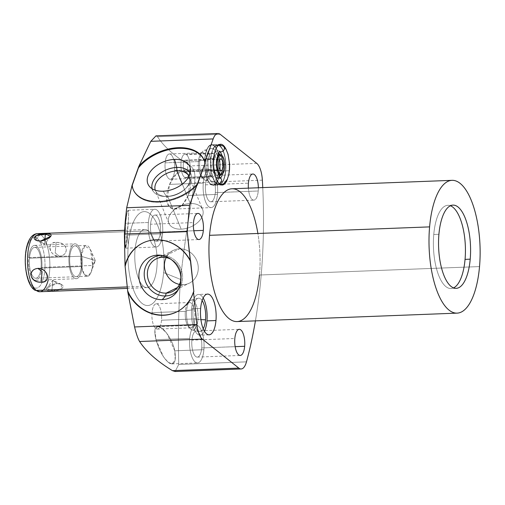 <?xml version="1.0" encoding="UTF-8"?>
<svg xmlns="http://www.w3.org/2000/svg" width="505" height="505" viewBox="0 0 505 505"><rect width="100%" height="100%" fill="white"/><g stroke="black" fill="none" stroke-linecap="round" stroke-linejoin="round"><path stroke-width="0.38" stroke-dasharray="2.52 1.89" d="M128.302 244.534A46.997 18.01 87.8 0 0 142.038 303.391A46.997 18.01 87.8 0 0 163.614 272.612A46.997 18.01 87.8 0 0 149.878 213.754A46.997 18.01 87.8 0 0 128.302 244.534L127.102 235.134C126.395 245.525 125.821 249.546 125.385 247.198C124.773 242.28 124.849 234.333 125.594 223.361L125.278 220.9L125.594 223.361C126.736 212.813 127.721 208.786 128.554 211.286C128.718 216.519 128.232 224.466 127.102 235.134L128.302 244.534A46.997 18.01 -92.2 0 1 149.878 213.754A46.997 18.01 -92.2 0 1 163.614 272.612A46.997 18.01 -92.2 0 1 142.038 303.391A46.997 18.01 -92.2 0 1 128.302 244.534A46.997 18.01 87.8 0 0 151.393 304.408A46.997 18.01 87.8 0 0 158.185 226.777A46.997 18.01 87.8 0 0 128.302 244.534L127.102 235.134L162.578 233.777A18.893 7.24 87.8 0 0 154.757 209.253A18.893 7.24 87.8 0 0 148.382 222.49L125.594 223.361L126.812 214.088L128.112 210.276L128.649 212.384L128.504 218.444L125.688 248.182L124.994 240.14L125.594 223.361L148.382 222.49A18.893 7.24 87.8 0 0 156.203 247.008A18.893 7.24 87.8 0 0 162.578 233.777L127.102 235.134C128.232 224.466 128.718 216.519 128.554 211.286C127.721 208.786 126.736 212.813 125.594 223.361C124.849 234.333 124.773 242.28 125.385 247.198C125.821 249.546 126.395 245.525 127.102 235.134L162.578 233.777A18.893 7.24 87.8 0 0 157.055 210.118A18.893 7.24 87.8 0 0 148.382 222.49A18.893 7.24 87.8 0 0 153.905 246.15A18.893 7.24 87.8 0 0 162.578 233.777A18.893 7.24 87.8 0 0 153.299 209.708A18.893 7.24 87.8 0 0 150.566 240.91A18.893 7.24 87.8 0 0 162.578 233.777M148.382 230.835A29.082 11.148 -92.2 0 1 156.885 267.259A29.082 11.148 -92.2 0 1 143.534 286.303A29.082 11.148 -92.2 0 1 135.031 249.887A29.082 11.148 -92.2 0 1 148.382 230.835L41.107 234.951A29.082 11.148 -92.2 0 1 49.856 266.874A29.082 11.148 -92.2 0 1 39.794 291.745A29.082 11.148 87.8 0 0 49.856 266.874A29.082 11.148 87.8 0 0 41.107 234.951L148.382 230.835A29.082 11.148 87.8 0 0 144.847 229.51A29.082 11.148 87.8 0 0 134.785 254.387A29.082 11.148 87.8 0 0 143.534 286.303A29.082 11.148 87.8 0 0 147.075 287.629A29.082 11.148 87.8 0 0 157.131 262.758A29.082 11.148 87.8 0 0 148.382 230.835A29.082 11.148 -92.2 0 1 154.208 279.966A29.082 11.148 -92.2 0 1 135.283 264.917A29.082 11.148 -92.2 0 1 148.382 230.835L41.107 234.951A29.082 11.148 87.8 0 0 37.566 233.626A29.082 11.148 -92.2 0 1 41.107 234.951A3.724 3.264 -51.5 0 0 37.364 238.638A3.724 3.264 128.5 0 1 41.107 234.951A29.082 11.148 -92.2 0 1 46.005 242.4M175.121 371.503L178.745 364.446C178 335.749 178.587 307.4 180.506 279.398L163.614 272.612L180.506 279.398C183.46 251.705 188.169 219.492 194.64 182.753C195.681 174.332 194.261 168.72 190.379 165.911C174.97 156.481 164.018 146.766 157.528 136.767L155.976 135.877L157.528 136.767C164.018 146.766 174.97 156.481 190.379 165.911C194.261 168.72 195.681 174.332 194.64 182.753C188.169 219.492 183.46 251.705 180.506 279.398C178.587 307.4 178 335.749 178.745 364.446L175.115 371.503L178.745 364.446L246.472 361.845L178.745 364.446C178 335.749 178.587 307.4 180.506 279.398L163.614 272.612M156.013 339.688C153.558 329.292 154.953 325.151 160.211 327.284C165.286 329.38 172.963 341.071 174.762 350.805C176.365 361.17 174.591 365.304 169.44 363.196C163.929 359.124 159.454 351.291 156.013 339.688L154.871 330.339L157.491 326.653L161.682 328.168L166.94 333.521L174.762 350.805L203.9 349.687A18.893 7.24 87.8 0 0 196.079 325.163A18.893 7.24 87.8 0 0 189.703 338.401L156.013 339.688L189.703 338.401A18.893 7.24 87.8 0 0 197.524 362.918A18.893 7.24 87.8 0 0 203.9 349.687L174.762 350.805L175.166 360.065L172.104 363.884L168.133 362.293L163.544 356.915L156.013 339.688C159.454 351.291 163.929 359.124 169.44 363.196C174.591 365.304 176.365 361.17 174.762 350.805C172.963 341.071 165.286 329.38 160.211 327.284C154.953 325.151 153.558 329.292 156.013 339.688L189.703 338.401A18.893 7.24 87.8 0 0 195.227 362.06A18.893 7.24 87.8 0 0 203.9 349.687A18.893 7.24 87.8 0 0 198.377 326.028A18.893 7.24 87.8 0 0 189.703 338.401M191.887 340.136A13.073 5.012 -92.2 0 1 197.891 331.57A13.073 5.012 -92.2 0 1 201.716 347.945A13.073 5.012 -92.2 0 1 195.713 356.511A13.073 5.012 -92.2 0 1 191.887 340.136A13.073 5.012 -92.2 0 1 196.3 330.977A13.073 5.012 -92.2 0 1 201.716 347.945L235.147 346.664L201.716 347.945A13.073 5.012 -92.2 0 1 197.303 357.104A13.073 5.012 -92.2 0 1 191.887 340.136L234.831 338.489M255.416 320.864A264.475 101.366 87.8 0 0 262.752 187.601A264.475 101.366 87.8 0 1 255.416 320.864A264.475 101.366 87.8 0 0 262.752 187.601M258.364 187.765A13.073 5.012 -92.2 0 1 258.244 190.991A13.073 5.012 -92.2 0 1 253.201 200.068A13.073 5.012 -92.2 0 1 248.372 188.15A13.073 5.012 87.8 0 0 253.832 200.15A13.073 5.012 87.8 0 0 258.244 190.991A13.073 5.012 87.8 0 0 258.364 187.765A13.073 5.012 87.8 0 1 258.244 190.991L215.3 192.639L258.244 190.991A13.073 5.012 87.8 0 1 253.201 200.068A13.073 5.012 87.8 0 1 248.372 188.15M231.965 188.782A66.445 25.465 -92.2 0 1 259.475 275.023A66.445 25.465 87.8 0 0 257.885 233.468A66.445 25.465 -92.2 0 1 259.475 275.023L479.529 266.583L259.475 275.023A66.445 25.465 -92.2 0 1 237.06 321.571M226.379 150.036A20.383 7.809 -92.2 0 1 229.074 170.734A20.383 7.809 -92.2 0 1 227.484 178.833A20.383 7.809 87.8 0 0 229.074 170.734A20.383 7.809 87.8 0 0 226.379 150.036A20.383 7.809 -92.2 0 1 227.484 178.833M438.914 234.295L433.763 234.49A41.644 15.958 -92.2 0 1 447.815 205.32A41.644 15.958 -92.2 0 1 450.409 205.762A41.644 15.958 -92.2 0 0 433.763 234.49L438.914 234.295L433.763 234.49A41.644 15.958 -92.2 0 1 450.409 205.762M453.559 287.9A41.644 15.958 -92.2 0 1 451.003 288.544A41.644 15.958 -92.2 0 1 433.763 234.49A41.644 15.958 -92.2 0 0 453.559 287.9A41.644 15.958 -92.2 0 1 433.763 234.49M205.478 184.824A13.073 5.012 -92.2 0 1 209.884 175.664A13.073 5.012 -92.2 0 1 215.3 192.639A13.073 5.012 -92.2 0 1 209.297 201.198A13.073 5.012 -92.2 0 1 205.478 184.824A13.073 5.012 -92.2 0 1 211.481 176.264A13.073 5.012 -92.2 0 1 215.3 192.639A13.073 5.012 -92.2 0 1 210.888 201.798A13.073 5.012 -92.2 0 1 205.478 184.824L248.422 183.176M217.485 194.375A18.893 7.24 87.8 0 0 211.967 170.715A18.893 7.24 87.8 0 0 203.288 183.088A18.893 7.24 87.8 0 0 208.811 206.747A18.893 7.24 87.8 0 0 217.485 194.375A18.893 7.24 87.8 0 0 209.663 169.85A18.893 7.24 87.8 0 0 203.288 183.088L169.604 184.382L176.087 174.395L183.239 170.886L187.462 173.013L190.044 178.593L188.352 195.492L217.485 194.375L188.352 195.492C183.1 206.57 177.242 210.762 170.785 208.06C165.608 203.982 165.211 196.091 169.604 184.382C179.275 160.23 197.158 172.47 188.352 195.492L181.882 205.522L173.897 209.007L169.32 206.861L166.846 201.432L169.604 184.382L203.288 183.088A18.893 7.24 87.8 0 0 211.115 207.605A18.893 7.24 87.8 0 0 217.485 194.375A18.893 7.24 87.8 0 0 208.205 170.305A18.893 7.24 87.8 0 0 205.472 201.514A18.893 7.24 87.8 0 0 217.485 194.375L188.352 195.492C197.158 172.47 179.275 160.23 169.604 184.382C165.211 196.091 165.608 203.982 170.785 208.06C177.242 210.762 183.1 206.57 188.352 195.492M197.209 185.146A38.386 24.524 157.6 0 1 160.741 202.164A38.386 24.524 157.6 0 1 133.225 189.571A38.386 24.524 -22.4 0 0 160.741 202.164A38.386 24.524 -22.4 0 0 197.209 185.146A38.386 24.524 157.6 0 1 161 202.145A38.386 24.524 157.6 0 1 133.358 189.905A38.386 24.524 157.6 0 1 133.225 189.571M204.222 160.375A38.386 24.524 157.6 0 1 205.106 162.989A38.386 24.524 -22.4 0 0 204.222 160.375A38.386 24.524 157.6 0 1 204.367 160.704A38.386 24.524 157.6 0 1 205.106 162.989M193.851 291.65A38.386 34.94 63.6 0 1 176.984 311.774A38.386 34.94 63.6 0 1 176.813 311.856A38.386 34.94 -116.4 0 0 193.851 291.65A38.386 34.94 63.6 0 1 176.813 311.856M142.707 243.082A38.386 34.94 63.6 0 1 142.877 242.993A38.386 34.94 63.6 0 1 190.606 260.637A38.386 34.94 -116.4 0 0 142.707 243.082A38.386 34.94 63.6 0 1 190.606 260.637M161.455 255.353A20.673 18.818 63.6 0 1 163.159 255.385A20.673 18.818 63.6 0 1 180.26 267.303A20.673 18.818 63.6 0 1 179.395 288.128A20.673 18.818 63.6 0 1 178.391 289.504A20.673 18.818 -116.4 0 0 180.26 267.303A20.673 18.818 -116.4 0 0 161.455 255.353A20.673 18.818 -116.4 0 1 180.26 267.303A20.673 18.818 -116.4 0 1 178.391 289.504M170.772 259.204A18.237 16.602 63.6 0 1 180.967 279.757A18.237 16.602 -116.4 0 0 170.772 259.204A18.237 16.602 63.6 0 1 180.967 279.757M179.464 284.391A18.237 16.602 -116.4 0 0 183.208 284.687L177.432 287.553L183.208 284.687A18.237 16.602 63.6 0 1 179.464 284.391A18.237 16.602 -116.4 0 0 183.208 284.687A18.237 16.602 -116.4 0 0 198.168 266.122A18.237 16.602 -116.4 0 0 179.458 248.851A18.237 16.602 63.6 0 1 197.493 262.682A18.237 16.602 63.6 0 1 189.438 283.109A18.237 16.602 63.6 0 1 183.208 284.687L177.432 287.553M162.427 257.298L179.458 248.851A18.237 16.602 -116.4 0 0 166.17 257.594A18.237 16.602 63.6 0 1 173.228 250.43A18.237 16.602 63.6 0 1 179.458 248.851M262.366 180.159L194.64 182.753C188.169 219.492 183.46 251.705 180.506 279.398M256.748 163.361L190.379 165.911C194.261 168.72 195.681 174.332 194.64 182.753M220.268 134.362L157.528 136.767L220.268 134.362L157.528 136.767L155.963 135.877M190.202 173.057A20.673 13.206 157.6 0 1 191.3 176.378A20.673 13.206 157.6 0 1 166.429 196.464L163.197 191.206L166.429 196.464A20.673 13.206 157.6 0 1 153.665 191.856A20.673 13.206 157.6 0 1 152.112 188.725A20.673 13.206 -22.4 0 0 165.116 196.483A20.673 13.206 -22.4 0 0 166.429 196.464L167.748 196.489A18.237 11.653 157.6 0 1 166.593 196.502A18.237 11.653 157.6 0 1 155.281 190.189A18.237 11.653 -22.4 0 0 155.439 190.625A18.237 11.653 -22.4 0 0 167.748 196.489L166.429 196.464A20.673 13.206 -22.4 0 0 186.421 187.721A20.673 13.206 -22.4 0 0 190.202 173.057A20.673 13.206 -22.4 0 1 186.124 188.018A20.673 13.206 -22.4 0 1 166.429 196.464L163.197 191.206M188.99 176.327A18.237 11.653 157.6 0 1 185.386 188.775A18.237 11.653 157.6 0 1 167.748 196.489A18.237 11.653 -22.4 0 0 189.179 176.75A18.237 11.653 -22.4 0 0 188.99 176.327A18.237 11.653 157.6 0 1 184.843 189.312A18.237 11.653 157.6 0 1 167.748 196.489L181.181 229.156L167.748 196.489L166.429 196.464A20.673 13.206 -22.4 0 1 152.112 188.725M182.311 184.117L190.303 203.553A18.237 11.653 157.6 0 1 202.612 209.417A18.237 11.653 157.6 0 1 181.181 229.156A18.237 11.653 157.6 0 1 168.872 223.292A18.237 11.653 157.6 0 1 190.303 203.553L182.311 184.117L190.303 203.553A18.237 11.653 -22.4 0 0 168.91 216.998A18.237 11.653 -22.4 0 0 181.181 229.156A18.237 11.653 -22.4 0 0 202.581 215.711A18.237 11.653 -22.4 0 0 190.303 203.553M150.566 224.226A13.073 5.012 -92.2 0 1 156.569 215.66A13.073 5.012 -92.2 0 1 160.394 232.035A13.073 5.012 -92.2 0 1 154.391 240.601A13.073 5.012 -92.2 0 1 150.566 224.226A13.073 5.012 -92.2 0 1 154.978 215.067A13.073 5.012 -92.2 0 1 160.394 232.035L193.825 230.753L160.394 232.035A13.073 5.012 -92.2 0 1 155.982 241.194A13.073 5.012 -92.2 0 1 150.566 224.226L193.516 222.579M200.649 308.366L191.629 308.713A20.383 7.809 -92.2 0 1 198.509 294.434A20.383 7.809 -92.2 0 1 203.161 298.007A20.383 7.809 -92.2 0 0 191.629 308.713L200.649 308.366L191.629 308.713A20.383 7.809 -92.2 0 1 203.161 298.007M204.437 331.248A20.383 7.809 -92.2 0 1 200.068 335.168A20.383 7.809 -92.2 0 1 191.629 308.713A20.383 7.809 -92.2 0 0 195.277 331.356A20.383 7.809 -92.2 0 0 204.437 331.248A20.383 7.809 -92.2 0 1 195.277 331.356A20.383 7.809 -92.2 0 1 191.629 308.713M202.133 300.57A16.659 6.382 87.8 0 0 193.03 309.824A16.659 6.382 87.8 0 1 198.093 298.24A16.659 6.382 87.8 0 1 202.133 300.57A16.659 6.382 87.8 0 0 193.03 309.824A16.659 6.382 87.8 0 0 195.858 328.054A16.659 6.382 87.8 0 0 203.218 328.774A16.659 6.382 87.8 0 1 199.361 331.406L192.355 330.068A15.043 5.763 -92.2 0 1 186.635 310.575L193.03 309.824A16.659 6.382 87.8 0 0 199.361 331.406M152.018 312.652A12.657 4.848 87.8 0 0 158.235 328.774A12.657 4.848 87.8 0 0 160.066 307.867A12.657 4.848 87.8 0 0 152.018 312.652A12.657 4.848 87.8 0 0 155.717 328.502A12.657 4.848 87.8 0 0 161.531 320.214A12.657 4.848 87.8 0 0 157.831 304.363A12.657 4.848 87.8 0 0 152.018 312.652L185.329 311.37A12.657 4.848 -92.2 0 1 193.377 306.592A12.657 4.848 -92.2 0 1 191.546 327.499A12.657 4.848 -92.2 0 1 185.329 311.37L152.018 312.652A12.657 4.848 -92.2 0 1 156.285 303.783A12.657 4.848 -92.2 0 1 161.531 320.214L194.842 318.933A12.657 4.848 87.8 0 0 189.596 302.508A12.657 4.848 87.8 0 0 185.329 311.37A12.657 4.848 87.8 0 0 190.568 327.802A12.657 4.848 87.8 0 0 194.842 318.933L161.531 320.214A12.657 4.848 -92.2 0 1 157.257 329.077A12.657 4.848 -92.2 0 1 152.018 312.652L185.329 311.37L186.635 310.575A15.043 5.763 87.8 0 0 194.027 329.746A15.043 5.763 87.8 0 0 196.205 304.894A15.043 5.763 87.8 0 0 186.635 310.575A15.043 5.763 87.8 0 0 190.423 328.843A15.043 5.763 87.8 0 0 197.941 319.564L194.842 318.933A12.657 4.848 -92.2 0 1 188.51 326.735A12.657 4.848 -92.2 0 1 185.329 311.37L186.635 310.575L185.329 311.37A12.657 4.848 -92.2 0 1 187.633 303.726A12.657 4.848 -92.2 0 1 192.954 305.613A12.657 4.848 -92.2 0 1 194.842 318.933L197.941 319.564A15.043 5.763 87.8 0 0 195.706 303.726A15.043 5.763 87.8 0 0 189.375 301.485A15.043 5.763 87.8 0 0 186.635 310.575L193.03 309.824L186.635 310.575A15.043 5.763 -92.2 0 1 191.206 300.115A15.043 5.763 -92.2 0 1 197.941 319.564L200.921 319.646L197.941 319.564A15.043 5.763 -92.2 0 1 192.355 330.068M213.754 158.557L204.74 158.905A20.383 7.809 -92.2 0 1 211.614 144.626A20.383 7.809 -92.2 0 1 220.054 171.081L229.074 170.734L220.054 171.081A20.383 7.809 -92.2 0 1 213.173 185.36A20.383 7.809 -92.2 0 1 204.74 158.905L213.754 158.557L204.74 158.905A20.383 7.809 -92.2 0 1 214.095 145.56A20.383 7.809 -92.2 0 1 220.054 171.081A20.383 7.809 -92.2 0 1 210.692 184.426A20.383 7.809 -92.2 0 1 204.74 158.905A20.383 7.809 -92.2 0 1 217.699 151.203A20.383 7.809 -92.2 0 1 214.751 184.868A20.383 7.809 -92.2 0 1 204.74 158.905M210.724 184.073A20.011 7.67 87.8 0 0 219.915 170.968A20.011 7.67 87.8 0 0 214.063 145.913A20.011 7.67 87.8 0 0 204.879 159.018A20.011 7.67 87.8 0 0 210.724 184.073L216.569 183.852A20.011 7.67 87.8 0 0 219 184.761A20.011 7.67 87.8 0 0 225.924 167.647A20.011 7.67 87.8 0 0 219.902 145.686L214.063 145.913A20.011 7.67 -92.2 0 1 220.085 167.868A20.011 7.67 -92.2 0 1 213.16 184.988A20.011 7.67 -92.2 0 1 210.724 184.073A20.011 7.67 -92.2 0 1 204.708 162.118A20.011 7.67 -92.2 0 1 211.627 144.998A20.011 7.67 -92.2 0 1 214.063 145.913L219.902 145.686A20.011 7.67 87.8 0 0 217.466 144.777A20.011 7.67 87.8 0 0 210.547 161.89A20.011 7.67 87.8 0 0 216.569 183.852L210.724 184.073A20.011 7.67 87.8 0 0 219.738 160.628A20.011 7.67 87.8 0 0 206.722 150.275A20.011 7.67 87.8 0 0 210.724 184.073L216.569 183.852A20.011 7.67 87.8 0 0 225.754 170.747A20.011 7.67 87.8 0 0 219.902 145.686A20.011 7.67 87.8 0 0 210.718 158.791A20.011 7.67 87.8 0 0 216.569 183.852A20.011 7.67 87.8 0 0 225.583 160.407A20.011 7.67 87.8 0 0 212.561 150.054A20.011 7.67 87.8 0 0 216.569 183.852M216.613 183.29A19.424 7.442 -92.2 0 1 210.939 158.968A19.424 7.442 -92.2 0 1 219.858 146.242A19.424 7.442 -92.2 0 1 225.533 170.57A19.424 7.442 -92.2 0 1 216.613 183.29A19.424 7.442 -92.2 0 1 210.787 164.813A19.424 7.442 -92.2 0 1 215.376 146.267A19.424 7.442 -92.2 0 1 219.858 146.242A3.257 2.86 128.5 0 1 223.38 146.179A3.257 2.86 -51.5 0 0 219.858 146.242A19.424 7.442 -92.2 0 1 225.552 170.336A19.424 7.442 -92.2 0 1 216.796 183.435A19.424 7.442 -92.2 0 1 216.613 183.29A3.257 2.86 -51.5 0 0 219.183 183.612A3.257 2.86 128.5 0 1 216.613 183.29A19.424 7.442 -92.2 0 1 212.725 150.484A19.424 7.442 -92.2 0 1 225.369 160.533A19.424 7.442 -92.2 0 1 216.613 183.29A3.257 2.86 128.5 0 0 219.183 183.612M219.41 151.342A3.257 2.86 -51.5 0 0 219.448 151.374A14.077 5.397 87.8 0 0 219.41 151.342A14.077 5.397 87.8 0 0 212.946 160.565A14.077 5.397 87.8 0 0 217.062 178.196A14.077 5.397 -92.2 0 1 212.952 160.514A14.077 5.397 -92.2 0 1 219.448 151.374A14.077 5.397 87.8 0 0 219.41 151.342A3.257 2.86 -51.5 0 0 219.448 151.374A3.257 2.86 128.5 0 1 219.41 151.342A14.077 5.397 87.8 0 0 219.277 151.241A14.077 5.397 87.8 0 0 212.933 160.735A14.077 5.397 87.8 0 0 217.062 178.196A3.257 2.86 128.5 0 1 220.584 178.126M217.062 178.196A14.077 5.397 87.8 0 0 220.313 178.177A14.077 5.397 87.8 0 0 220.47 178.031A14.077 5.397 -92.2 0 1 217.062 178.196A14.077 5.397 87.8 0 0 220.47 178.031M222.699 173.701A14.077 5.397 87.8 0 0 222.004 155.521A14.077 5.397 -92.2 0 1 222.699 173.701A14.077 5.397 87.8 0 0 222.004 155.521M219.258 176.27A11.634 4.457 -92.2 0 1 217.264 175.86A11.634 4.457 -92.2 0 1 213.792 162.351A11.634 4.457 -92.2 0 1 218.375 153.223A11.634 4.457 87.8 0 0 213.792 162.351A11.634 4.457 87.8 0 0 217.264 175.86A1.862 1.635 128.5 0 1 218.4 174.212A1.862 1.635 -51.5 0 0 217.264 175.86A11.634 4.457 87.8 0 0 219.258 176.27A11.634 4.457 -92.2 0 1 217.264 175.86A11.634 4.457 -92.2 0 1 213.792 162.351A11.634 4.457 -92.2 0 1 218.375 153.223M220.281 154.915A11.634 4.457 -92.2 0 1 221.026 174.44A11.634 4.457 87.8 0 0 220.281 154.915A11.634 4.457 -92.2 0 1 221.026 174.44M217.806 172.224A9.772 3.743 -92.2 0 1 217.238 157.371A9.772 3.743 -92.2 0 0 217.806 172.224A9.772 3.743 -92.2 0 1 217.238 157.371M221.802 155.344L220.767 155.382A9.772 3.743 -92.2 0 0 219.58 154.94A9.772 3.743 -92.2 0 1 220.767 155.382A1.862 1.635 128.5 0 1 219.625 154.934A1.862 1.635 -51.5 0 0 220.767 155.382A9.772 3.743 -92.2 0 1 223.709 166.107A9.772 3.743 -92.2 0 1 220.325 174.465A9.772 3.743 -92.2 0 0 223.709 166.107A9.772 3.743 -92.2 0 0 220.767 155.382L221.802 155.344L220.767 155.382A1.862 1.635 128.5 0 1 219.625 154.934M220.502 170.21L185.026 171.574A5.814 2.228 -92.2 0 1 183.277 165.185A5.814 2.228 -92.2 0 1 185.291 160.211A5.814 2.228 -92.2 0 1 185.998 160.476L220.073 159.17L185.998 160.476A5.814 2.228 -92.2 0 1 187.746 166.858A5.814 2.228 -92.2 0 1 185.733 171.839A5.814 2.228 -92.2 0 1 185.026 171.574L220.502 170.21L185.026 171.574A5.814 2.228 -92.2 0 1 183.328 164.289A5.814 2.228 -92.2 0 1 185.998 160.476A5.814 2.228 -92.2 0 1 187.696 167.761A5.814 2.228 -92.2 0 1 185.026 171.574A5.814 2.228 -92.2 0 1 183.864 161.745A5.814 2.228 -92.2 0 1 187.645 164.756A5.814 2.228 -92.2 0 1 185.026 171.574M186.503 154.663A11.912 4.564 87.8 0 0 181.036 162.465A11.912 4.564 87.8 0 0 184.514 177.381A11.912 4.564 87.8 0 0 189.987 169.585A11.912 4.564 87.8 0 0 186.503 154.663L213.388 153.634A11.912 4.564 87.8 0 0 211.936 153.091A11.912 4.564 87.8 0 0 207.82 163.279A11.912 4.564 87.8 0 0 211.399 176.352L184.514 177.381A11.912 4.564 -92.2 0 1 180.935 164.308A11.912 4.564 -92.2 0 1 185.057 154.12A11.912 4.564 -92.2 0 1 186.503 154.663A11.912 4.564 -92.2 0 1 190.088 167.736A11.912 4.564 -92.2 0 1 185.966 177.924A11.912 4.564 -92.2 0 1 184.514 177.381L211.399 176.352A11.912 4.564 87.8 0 0 212.851 176.895A11.912 4.564 87.8 0 0 216.973 166.707A11.912 4.564 87.8 0 0 213.388 153.634L186.503 154.663L213.388 153.634A11.912 4.564 -92.2 0 1 216.872 168.55A11.912 4.564 -92.2 0 1 211.399 176.352A11.912 4.564 -92.2 0 1 207.921 161.436A11.912 4.564 -92.2 0 1 213.388 153.634M206.135 160.016A16.659 6.382 87.8 0 0 211.008 180.878A16.659 6.382 87.8 0 0 218.652 169.97A16.659 6.382 87.8 0 0 213.785 149.108A16.659 6.382 87.8 0 0 206.135 160.016A16.659 6.382 87.8 0 0 212.466 181.598A16.659 6.382 87.8 0 0 218.652 169.97L211.046 169.756A15.043 5.763 -92.2 0 1 205.459 180.26A15.043 5.763 -92.2 0 1 199.74 160.767L206.135 160.016L199.74 160.767A15.043 5.763 -92.2 0 1 204.31 150.307A15.043 5.763 -92.2 0 1 211.046 169.756L218.652 169.97A16.659 6.382 87.8 0 0 211.197 148.432A16.659 6.382 87.8 0 0 206.135 160.016A16.659 6.382 87.8 0 0 214.322 181.238A16.659 6.382 87.8 0 0 216.727 153.722A16.659 6.382 87.8 0 0 206.135 160.016L199.74 160.767L198.433 161.562A12.657 4.848 -92.2 0 1 200.737 153.918A12.657 4.848 -92.2 0 1 206.065 155.805A12.657 4.848 -92.2 0 1 207.946 169.125L211.046 169.756A15.043 5.763 87.8 0 0 208.811 153.918A15.043 5.763 87.8 0 0 202.48 151.677A15.043 5.763 87.8 0 0 199.74 160.767A15.043 5.763 87.8 0 0 203.528 179.035A15.043 5.763 87.8 0 0 211.046 169.756L207.946 169.125A12.657 4.848 -92.2 0 1 201.621 176.927A12.657 4.848 -92.2 0 1 198.433 161.562L199.74 160.767A15.043 5.763 87.8 0 0 207.132 179.938A15.043 5.763 87.8 0 0 209.31 155.085A15.043 5.763 87.8 0 0 199.74 160.767L198.433 161.562A12.657 4.848 87.8 0 0 203.673 177.994A12.657 4.848 87.8 0 0 207.946 169.125L174.635 170.406A12.657 4.848 -92.2 0 1 170.362 179.269A12.657 4.848 -92.2 0 1 165.122 162.844L198.433 161.562L165.122 162.844A12.657 4.848 -92.2 0 1 169.396 153.974A12.657 4.848 -92.2 0 1 174.635 170.406L207.946 169.125A12.657 4.848 87.8 0 0 202.707 152.699A12.657 4.848 87.8 0 0 198.433 161.562A12.657 4.848 -92.2 0 1 206.482 156.784A12.657 4.848 -92.2 0 1 204.651 177.691A12.657 4.848 -92.2 0 1 198.433 161.562L165.122 162.844A12.657 4.848 87.8 0 0 168.821 178.694A12.657 4.848 87.8 0 0 174.635 170.406A12.657 4.848 87.8 0 0 170.936 154.555A12.657 4.848 87.8 0 0 165.122 162.844A12.657 4.848 87.8 0 0 171.34 178.966A12.657 4.848 87.8 0 0 173.171 158.059A12.657 4.848 87.8 0 0 165.122 162.844M127.146 286.935L143.534 286.303M56.137 242.438C67.279 241.649 70.416 255.082 59.35 256.218C48.985 255.902 45.848 242.469 56.137 242.438C61.553 242.375 64.968 244.704 66.382 249.432C65.997 253.535 63.655 255.795 59.35 256.218L55.215 252.929L56.137 242.438L55.215 252.929L59.35 256.218C49.578 256.988 45.949 241.422 56.137 242.438C45.848 242.469 48.985 255.902 59.35 256.218C70.416 255.082 67.279 241.649 56.137 242.438L55.215 252.929L59.35 256.218M56.964 283.52C67.859 284.252 62.936 291.278 51.908 290.722C41.505 292.098 46.428 285.072 56.964 283.52L61.193 284.277L61.503 288.847L51.908 290.722L52.829 280.231L56.964 283.52L52.829 280.231L51.908 290.722L46.618 288.204L56.964 283.52C67.859 284.252 62.936 291.278 51.908 290.722C41.505 292.098 46.428 285.072 56.964 283.52L52.829 280.231L51.908 290.722M34.252 289.788A3.724 3.264 128.5 0 1 33.128 287.004A25.357 9.721 -92.2 0 1 25.502 259.299A25.357 9.721 -92.2 0 1 34.176 237.483A25.357 9.721 -92.2 0 1 37.364 238.638A25.357 9.721 -92.2 0 1 44.604 257.733A25.357 9.721 -92.2 0 1 42.199 282.08A25.357 9.721 -92.2 0 1 33.128 287.004A25.357 9.721 -92.2 0 1 25.717 255.246A25.357 9.721 -92.2 0 1 37.364 238.638A25.357 9.721 -92.2 0 1 44.775 270.396A25.357 9.721 -92.2 0 1 33.128 287.004M29.441 258.207A15.447 5.921 87.8 0 0 33.955 277.554A15.447 5.921 87.8 0 0 41.05 267.435A15.447 5.921 87.8 0 0 36.537 248.088A15.447 5.921 87.8 0 0 29.441 258.207L80.977 256.224A15.447 5.921 87.8 0 0 87.371 276.279A15.447 5.921 87.8 0 0 92.585 265.46L41.05 267.435A15.447 5.921 -92.2 0 1 35.836 278.255A15.447 5.921 -92.2 0 1 29.441 258.207A15.447 5.921 -92.2 0 1 34.656 247.381A15.447 5.921 -92.2 0 1 41.05 267.435L92.585 265.46A15.447 5.921 87.8 0 0 86.185 245.405A15.447 5.921 87.8 0 0 80.977 256.224L29.441 258.207L80.977 256.224L84.771 245.922L90.439 249.52L92.585 265.46L95.344 260.517L80.977 256.224L95.344 260.517L92.585 265.46L91.291 271.848L87.958 276.178L84.12 274.013L81.412 266.268L80.977 256.224L95.344 260.517L92.585 265.46A15.447 5.921 -92.2 0 1 82.763 271.292A15.447 5.921 -92.2 0 1 84.991 245.777A15.447 5.921 -92.2 0 1 92.585 265.46L41.05 267.435A15.447 5.921 -92.2 0 1 31.228 273.268A15.447 5.921 -92.2 0 1 33.463 247.753A15.447 5.921 -92.2 0 1 41.05 267.435M44.831 240.159L44.459 244.382L40.324 241.093L44.459 244.382L44.831 240.159L44.459 244.382L40.324 241.093M41.801 268.035A17.448 6.685 -92.2 0 1 30.704 274.625A17.448 6.685 -92.2 0 1 33.229 245.802A17.448 6.685 -92.2 0 1 41.801 268.035A17.448 6.685 -92.2 0 1 35.912 280.256A17.448 6.685 -92.2 0 1 28.69 257.607L69.059 256.06A17.448 6.685 87.8 0 0 76.28 278.709A17.448 6.685 87.8 0 0 82.17 266.482L41.801 268.035L82.17 266.482A17.448 6.685 87.8 0 0 74.942 243.833A17.448 6.685 87.8 0 0 69.059 256.06L28.69 257.607A17.448 6.685 -92.2 0 1 34.574 245.386A17.448 6.685 -92.2 0 1 41.801 268.035L82.17 266.482A17.448 6.685 -92.2 0 1 74.159 277.914A17.448 6.685 -92.2 0 1 69.059 256.06A17.448 6.685 -92.2 0 1 77.069 244.628A17.448 6.685 -92.2 0 1 82.17 266.482M81.419 265.889A15.447 5.921 87.8 0 0 76.905 246.541A15.447 5.921 87.8 0 0 69.81 256.654A15.447 5.921 87.8 0 0 74.323 276.001A15.447 5.921 87.8 0 0 81.419 265.889M174.762 350.805L203.9 349.687A18.893 7.24 87.8 0 0 194.614 325.618A18.893 7.24 87.8 0 0 191.887 356.82A18.893 7.24 87.8 0 0 203.9 349.687M201.716 347.945A13.073 5.012 87.8 0 0 195.29 331.293A13.073 5.012 87.8 0 0 193.402 352.888A13.073 5.012 87.8 0 0 201.716 347.945L235.147 346.664M479.529 266.583L259.475 275.023M215.3 192.639A13.073 5.012 87.8 0 0 208.874 175.98A13.073 5.012 87.8 0 0 206.987 197.575A13.073 5.012 87.8 0 0 215.3 192.639L258.244 190.991M125.278 220.9L125.594 223.361L148.382 222.49M169.604 184.382L203.288 183.088M183.208 284.687A18.237 16.602 -116.4 0 0 195.22 257.632A18.237 16.602 -116.4 0 0 166.17 257.594M178.745 364.446L246.472 361.845M190.379 165.911C174.97 156.481 164.018 146.766 157.528 136.767M181.181 229.156A18.237 11.653 -22.4 0 0 202.606 209.398A18.237 11.653 -22.4 0 0 173.442 210.516A18.237 11.653 -22.4 0 0 181.181 229.156L167.748 196.489A18.237 11.653 157.6 0 1 155.281 190.189M160.394 232.035A13.073 5.012 87.8 0 0 153.968 215.382A13.073 5.012 87.8 0 0 152.081 236.978A13.073 5.012 87.8 0 0 160.394 232.035L193.825 230.753M193.03 309.824A16.659 6.382 87.8 0 0 195.858 328.054A16.659 6.382 87.8 0 0 203.218 328.774M161.531 320.214L194.842 318.933L200.921 319.646M229.074 170.734L220.054 171.081M219.902 145.686L214.063 145.913M220.098 155.01A9.772 3.743 -92.2 0 1 223.696 164.561A9.772 3.743 -92.2 0 1 220.843 174.351M185.998 160.476L220.073 159.17M184.514 177.381A11.912 4.564 -92.2 0 1 182.135 157.263A11.912 4.564 -92.2 0 1 189.886 163.424A11.912 4.564 -92.2 0 1 184.514 177.381L211.399 176.352A11.912 4.564 -92.2 0 1 209.013 156.228A11.912 4.564 -92.2 0 1 216.765 162.395A11.912 4.564 -92.2 0 1 211.399 176.352M174.635 170.406L207.946 169.125L211.046 169.756L218.652 169.97M46.921 244.912A29.082 11.148 -92.2 0 1 48.259 279.783M40.293 234.389A29.082 11.148 -92.2 0 1 41.107 234.951A3.724 3.264 128.5 0 0 37.364 238.638A25.357 9.721 87.8 0 0 34.176 237.483A25.357 9.721 87.8 0 0 26.462 271.892A25.357 9.721 87.8 0 0 42.193 282.08A25.357 9.721 87.8 0 0 44.604 257.733A25.357 9.721 87.8 0 0 37.364 238.638M223.374 146.172A3.257 2.86 -51.5 0 0 219.858 146.242M218.4 174.212A1.862 1.635 -51.5 0 0 217.264 175.86M28.69 257.607L69.059 256.06A17.448 6.685 -92.2 0 1 80.15 249.464A17.448 6.685 -92.2 0 1 77.631 278.287A17.448 6.685 -92.2 0 1 69.059 256.06M69.81 256.654A15.447 5.921 -92.2 0 1 79.632 250.821A15.447 5.921 -92.2 0 1 77.398 276.336A15.447 5.921 -92.2 0 1 69.81 256.654M157.743 326.634L196.079 325.163M171.858 363.903L197.524 362.918M196.3 330.977L239.244 329.329M197.303 357.104L240.247 355.457M452.966 205.118L447.815 205.32M456.16 288.349L451.003 288.544M209.884 175.664L252.835 174.017M182.785 170.886L209.663 169.85M174.56 209.013L211.115 207.605M133.358 189.905L133.086 189.242M204.089 160.041L204.367 160.704M176.984 311.774L176.643 311.945M142.53 243.164L142.877 242.993M177.47 291.05L179.395 288.128M159.668 255.151L163.159 255.385M172.407 291.555L189.438 283.109M173.228 250.43L156.196 258.876M190.461 169.188L191.3 176.378M149.209 186.149L153.665 191.856M166.593 196.502L165.116 196.483M186.421 187.721L185.386 188.775M189.179 176.75L202.612 209.417M168.872 223.292L155.439 190.625M128.137 210.276L154.757 209.253M125.682 248.182L156.203 247.008M154.978 215.067L197.922 213.419M155.982 241.194L198.926 239.547M210.888 201.798L253.832 200.15M207.523 294.087L198.509 294.434M209.089 334.821L200.068 335.168M198.093 298.24L191.206 300.115M187.633 303.726L189.375 301.485M190.423 328.843L188.51 326.735M190.568 327.802L157.257 329.077M156.285 303.783L189.596 302.508M220.634 144.285L211.614 144.626M222.194 185.013L213.173 185.36M213.16 184.988L219 184.761M211.627 144.998L217.466 144.777M219.681 151.165L219.277 151.241M215.376 146.267L219.164 144.708M220.723 178.221L220.313 178.177M220.698 184.697L216.796 183.435M219.555 154.94L219.763 155.067C221.878 157.371 222.743 161.998 222.37 168.96C221.493 174.376 219.782 174.982 220.3 174.471M185.291 160.211L220.761 158.854M221.209 170.475L185.733 171.839M185.057 154.12L211.936 153.091M212.851 176.895L185.966 177.924M212.466 181.598L205.459 180.26M211.197 148.432L204.31 150.307M200.737 153.918L202.48 151.677M203.528 179.035L201.621 176.927M203.673 177.994L170.362 179.269M169.396 153.974L202.707 152.699M147.075 287.629L127.342 288.387M144.847 229.51L124.59 230.286M35.836 278.255L87.371 276.279M34.656 247.381L86.185 245.405M90.439 249.52L95.344 260.517L91.291 271.848M50.67 236.403L44.459 244.382L36.095 240.336M61.193 284.277L52.829 280.231L46.618 288.204M35.912 280.256L76.28 278.709M34.574 245.386L74.942 243.833"/><path stroke-width="0.76" d="M262.752 187.601A264.475 101.366 87.8 0 0 262.366 180.159A264.475 101.366 87.8 0 1 262.752 187.601A264.475 101.366 87.8 0 0 262.366 180.159A18.893 7.24 87.8 0 0 256.748 163.361L220.268 134.362A18.893 7.24 87.8 0 0 213.167 138.932L204.834 162.326A38.386 24.524 -22.4 0 0 204.089 160.041A38.386 24.524 -22.4 0 0 175.279 147.902A38.386 24.524 -22.4 0 0 138.787 166.454L150.812 141.324L155.976 135.877L150.812 141.324L138.787 166.454L132.045 185.379L126.692 207.751L124.388 234.03L125.025 265.586L127.797 292.073L134.57 326.956C136.325 334.121 138.01 338.969 139.614 341.513C146.134 351.537 157.087 361.252 172.464 370.657L175.121 371.503L172.464 370.657C157.087 361.252 146.134 351.537 139.614 341.513C138.01 338.969 136.325 334.121 134.57 326.956L127.797 292.073A38.386 34.94 -116.4 0 0 162.376 315.284A38.386 34.94 -116.4 0 0 193.503 291.827L196.925 324.563A18.893 7.24 87.8 0 0 202.36 339.101L238.84 368.107A18.893 7.24 87.8 0 0 246.472 361.845A264.475 101.366 87.8 0 0 255.416 320.864A264.475 101.366 87.8 0 1 246.472 361.845A264.475 101.366 87.8 0 0 255.416 320.864M235.147 346.664L244.66 346.297A13.073 5.012 87.8 0 0 239.244 329.329A13.073 5.012 87.8 0 0 234.831 338.489A13.073 5.012 87.8 0 0 240.247 355.457A13.073 5.012 87.8 0 0 244.66 346.297L235.147 346.664L244.66 346.297A13.073 5.012 -92.2 0 1 238.657 354.863A13.073 5.012 -92.2 0 1 234.831 338.489A13.073 5.012 -92.2 0 1 240.834 329.923A13.073 5.012 -92.2 0 1 244.66 346.297A13.073 5.012 87.8 0 0 238.234 329.645A13.073 5.012 87.8 0 0 236.346 351.24A13.073 5.012 87.8 0 0 244.66 346.297M204.834 162.326A38.386 24.524 -22.4 0 0 177.034 147.763A38.386 24.524 -22.4 0 0 138.787 166.454A38.386 24.524 157.6 0 1 177.034 147.763A38.386 24.524 157.6 0 1 204.834 162.326L213.167 138.932A18.893 7.24 87.8 0 1 220.268 134.362L256.748 163.361A18.893 7.24 87.8 0 1 262.366 180.159A18.893 7.24 87.8 0 0 256.748 163.361L220.268 134.362A18.893 7.24 87.8 0 0 217.971 133.497A18.893 7.24 87.8 0 0 213.167 138.932L150.812 141.324L213.167 138.932L204.834 162.326L205.106 162.989L189.508 205.339L187.203 231.618L193.851 291.65L193.503 291.827L196.925 324.563L134.57 326.956L196.925 324.563A18.893 7.24 87.8 0 0 202.36 339.101L139.614 341.513L202.36 339.101L238.84 368.107L172.464 370.657L238.84 368.107A18.893 7.24 87.8 0 0 241.137 368.972A18.893 7.24 87.8 0 0 246.472 361.845A18.893 7.24 87.8 0 1 238.84 368.107L202.36 339.101L139.614 341.513C138.01 338.969 136.325 334.121 134.57 326.956L127.797 292.073A38.386 34.94 -116.4 0 0 176.643 311.945A38.386 34.94 -116.4 0 0 193.503 291.827L193.851 291.65L190.606 260.637L190.259 260.807A38.386 34.94 -116.4 0 0 154.492 239.913A38.386 34.94 -116.4 0 0 125.025 265.586L124.388 234.03L125.278 220.9L126.692 207.751L132.045 185.379A38.386 24.524 -22.4 0 0 133.086 189.242A38.386 24.524 -22.4 0 0 160.729 201.482A38.386 24.524 -22.4 0 0 196.937 184.483L197.209 185.146L205.106 162.989L204.834 162.326L205.106 162.989L189.508 205.339L126.692 207.751L189.508 205.339L187.203 231.618L124.388 234.03L187.203 231.618L190.259 260.807A38.386 34.94 -116.4 0 0 142.53 243.164A38.386 34.94 -116.4 0 0 125.025 265.586L125.133 266.47A38.386 34.94 63.6 0 1 142.707 243.082A38.386 34.94 -116.4 0 0 125.133 266.47A38.386 34.94 63.6 0 1 142.707 243.082M248.422 183.176A13.073 5.012 -92.2 0 1 253.8 174.225A13.073 5.012 -92.2 0 1 258.364 187.765A13.073 5.012 87.8 0 0 252.835 174.017A13.073 5.012 87.8 0 0 248.422 183.176A13.073 5.012 87.8 0 0 248.372 188.15A13.073 5.012 -92.2 0 1 248.422 183.176M193.516 222.579A13.073 5.012 -92.2 0 1 199.519 214.013A13.073 5.012 -92.2 0 1 203.338 230.394A13.073 5.012 -92.2 0 1 197.335 238.953A13.073 5.012 -92.2 0 1 193.516 222.579A13.073 5.012 87.8 0 0 198.926 239.547A13.073 5.012 87.8 0 0 203.338 230.394A13.073 5.012 87.8 0 0 197.922 213.419A13.073 5.012 87.8 0 0 193.516 222.579M457.107 313.132L237.06 321.571A66.445 25.465 -92.2 0 1 209.543 235.324A66.445 25.465 -92.2 0 1 231.965 188.782A66.445 25.465 -92.2 0 1 257.885 233.468A66.445 25.465 87.8 0 0 217.466 202.088A66.445 25.465 87.8 0 0 221.581 309.413A66.445 25.465 87.8 0 0 259.475 275.023A66.445 25.465 -92.2 0 1 228.967 318.541A66.445 25.465 -92.2 0 1 209.543 235.324A66.445 25.465 -92.2 0 1 231.965 188.782L452.013 180.335A66.445 25.465 87.8 0 0 429.597 226.884L209.543 235.324L429.597 226.884A66.445 25.465 87.8 0 0 457.107 313.132A66.445 25.465 87.8 0 0 479.529 266.583A66.445 25.465 87.8 0 0 452.013 180.335M200.649 308.366A20.383 7.809 -92.2 0 1 210.011 295.021A20.383 7.809 -92.2 0 1 215.963 320.542A20.383 7.809 -92.2 0 1 206.608 333.893A20.383 7.809 -92.2 0 1 200.649 308.366A20.383 7.809 87.8 0 0 209.089 334.821A20.383 7.809 87.8 0 0 215.963 320.542A20.383 7.809 87.8 0 0 207.523 294.087A20.383 7.809 87.8 0 0 200.649 308.366A20.383 7.809 -92.2 0 1 213.609 300.664A20.383 7.809 -92.2 0 1 210.661 334.329A20.383 7.809 -92.2 0 1 200.649 308.366M227.484 178.833A20.383 7.809 -92.2 0 1 217.99 182.147A20.383 7.809 -92.2 0 1 213.754 158.557A20.383 7.809 -92.2 0 1 226.379 150.036A20.383 7.809 87.8 0 0 220.634 144.285A20.383 7.809 87.8 0 0 213.754 158.557A20.383 7.809 87.8 0 0 222.194 185.013A20.383 7.809 87.8 0 0 227.484 178.833A20.383 7.809 -92.2 0 1 217.99 182.147A20.383 7.809 -92.2 0 1 213.754 158.557A20.383 7.809 -92.2 0 1 226.379 150.036M429.597 226.884A66.445 25.465 87.8 0 0 449.021 310.102A66.445 25.465 87.8 0 0 479.529 266.583A66.445 25.465 87.8 0 0 460.106 183.365A66.445 25.465 87.8 0 0 429.597 226.884L209.543 235.324M438.914 234.295A41.644 15.958 -92.2 0 1 458.035 207.018A41.644 15.958 -92.2 0 1 470.212 259.172A41.644 15.958 -92.2 0 1 451.091 286.449A41.644 15.958 -92.2 0 1 438.914 234.295A41.644 15.958 87.8 0 0 456.16 288.349A41.644 15.958 87.8 0 0 470.212 259.172A41.644 15.958 87.8 0 0 452.966 205.118A41.644 15.958 87.8 0 0 438.914 234.295A41.644 15.958 -92.2 0 1 465.395 218.558A41.644 15.958 -92.2 0 1 459.38 287.345A41.644 15.958 -92.2 0 1 438.914 234.295M450.409 205.762A41.644 15.958 -92.2 0 1 465.055 259.374L470.212 259.172L465.055 259.374A41.644 15.958 -92.2 0 1 453.559 287.9A41.644 15.958 -92.2 0 0 465.055 259.374A41.644 15.958 -92.2 0 0 450.409 205.762A41.644 15.958 -92.2 0 1 465.358 246.32A41.644 15.958 -92.2 0 1 453.559 287.9M133.225 189.571A38.386 24.524 157.6 0 1 132.234 185.31A38.386 24.524 -22.4 0 0 133.225 189.571A38.386 24.524 157.6 0 1 132.234 185.31L138.446 167.875A38.386 24.524 157.6 0 1 174.755 148.647A38.386 24.524 157.6 0 1 204.222 160.375A38.386 24.524 -22.4 0 0 174.755 148.647A38.386 24.524 -22.4 0 0 138.446 167.875A38.386 24.524 157.6 0 1 174.755 148.647A38.386 24.524 157.6 0 1 204.222 160.375M163.197 191.206A22.662 14.475 -22.4 0 0 189.779 174.503A22.662 14.475 -22.4 0 0 174.528 159.403A22.662 14.475 -22.4 0 0 147.946 176.106A22.662 14.475 -22.4 0 0 163.197 191.206A22.662 14.475 -22.4 0 0 190.461 169.188A22.662 14.475 -22.4 0 0 174.528 159.403L176.769 167.452A20.673 13.206 157.6 0 1 190.202 173.057A20.673 13.206 -22.4 0 0 176.769 167.452L174.528 159.403A22.662 14.475 -22.4 0 0 152.295 169.314A22.662 14.475 -22.4 0 0 149.209 186.149A22.662 14.475 -22.4 0 0 163.197 191.206A22.662 14.475 -22.4 0 0 189.811 166.656A22.662 14.475 -22.4 0 0 153.583 168.045A22.662 14.475 -22.4 0 0 163.197 191.206M132.234 185.31L132.045 185.379A38.386 24.524 -22.4 0 0 157.844 201.615A38.386 24.524 -22.4 0 0 196.937 184.483A38.386 24.524 157.6 0 1 157.844 201.615A38.386 24.524 157.6 0 1 132.045 185.379L138.446 167.875M176.813 311.856A38.386 34.94 63.6 0 1 127.683 290.874A38.386 34.94 -116.4 0 0 176.813 311.856A38.386 34.94 63.6 0 1 127.683 290.874L125.025 265.586A38.386 34.94 63.6 0 1 154.492 239.913A38.386 34.94 63.6 0 1 190.259 260.807L190.606 260.637L193.851 291.65L193.503 291.827L196.925 324.563L134.57 326.956M162.257 299.642A22.662 20.629 -116.4 0 0 180.847 276.582A22.662 20.629 -116.4 0 0 157.604 255.126A22.662 20.629 -116.4 0 0 139.014 278.186A22.662 20.629 -116.4 0 0 162.257 299.642A22.662 20.629 -116.4 0 0 177.47 291.05A22.662 20.629 -116.4 0 0 178.41 268.218A22.662 20.629 -116.4 0 0 159.668 255.151A22.662 20.629 -116.4 0 0 157.604 255.126L161.278 255.36A20.673 18.818 63.6 0 1 161.455 255.353A20.673 18.818 -116.4 0 0 161.278 255.36L157.604 255.126A22.662 20.629 -116.4 0 0 139.014 278.186A22.662 20.629 -116.4 0 0 162.257 299.642L165.526 295.968L162.257 299.642A22.662 20.629 -116.4 0 0 176.883 265.561A22.662 20.629 -116.4 0 0 140.655 266.949A22.662 20.629 -116.4 0 0 162.257 299.642L165.526 295.968A20.673 18.818 63.6 0 1 144.323 276.393A20.673 18.818 63.6 0 1 161.278 255.36A20.673 18.818 -116.4 0 0 144.323 276.393A20.673 18.818 -116.4 0 0 165.526 295.968L166.177 293.134A18.237 16.602 63.6 0 1 147.466 275.863A18.237 16.602 63.6 0 1 162.427 257.298L161.278 255.36L162.427 257.298A18.237 16.602 63.6 0 1 170.772 259.204A18.237 16.602 -116.4 0 0 162.427 257.298A18.237 16.602 -116.4 0 0 156.196 258.876A18.237 16.602 -116.4 0 0 148.148 279.303A18.237 16.602 -116.4 0 0 166.177 293.134L165.526 295.968A20.673 18.818 -116.4 0 0 178.391 289.504A20.673 18.818 63.6 0 1 165.526 295.968A20.673 18.818 -116.4 0 0 178.391 289.504M180.967 279.757A18.237 16.602 63.6 0 1 166.177 293.134A18.237 16.602 -116.4 0 0 172.407 291.555A18.237 16.602 -116.4 0 0 180.967 279.757A18.237 16.602 63.6 0 1 166.177 293.134L177.432 287.553L166.177 293.134L165.526 295.968A20.673 18.818 -116.4 0 1 144.31 276.304A20.673 18.818 -116.4 0 1 161.455 255.353M179.464 284.391A18.237 16.602 63.6 0 1 166.17 257.594A18.237 16.602 -116.4 0 0 179.464 284.391A18.237 16.602 -116.4 0 1 166.17 257.594M138.787 166.454L150.812 141.324L155.963 135.877M152.112 188.725A20.673 13.206 157.6 0 1 176.769 167.452A20.673 13.206 -22.4 0 0 152.112 188.725A20.673 13.206 -22.4 0 1 166.574 169.743A20.673 13.206 -22.4 0 1 190.202 173.057M155.281 190.189A18.237 11.653 157.6 0 1 176.87 170.886L176.769 167.452L176.87 170.886A18.237 11.653 157.6 0 1 188.99 176.327A18.237 11.653 -22.4 0 0 176.87 170.886L182.311 184.117L176.87 170.886A18.237 11.653 -22.4 0 0 155.281 190.189A18.237 11.653 157.6 0 1 167.881 172.912A18.237 11.653 157.6 0 1 188.99 176.327M193.825 230.753L203.338 230.394A13.073 5.012 87.8 0 0 196.912 213.735A13.073 5.012 87.8 0 0 195.025 235.33A13.073 5.012 87.8 0 0 203.338 230.394M203.161 298.007A20.383 7.809 -92.2 0 1 206.949 320.89L215.963 320.542L206.949 320.89A20.383 7.809 -92.2 0 1 204.437 331.248A20.383 7.809 -92.2 0 0 206.949 320.89A20.383 7.809 -92.2 0 0 203.161 298.007A20.383 7.809 -92.2 0 1 204.437 331.248M203.218 328.774A16.659 6.382 87.8 0 0 205.548 319.779A16.659 6.382 87.8 0 0 202.133 300.57A16.659 6.382 87.8 0 1 205.548 319.779L200.921 319.646L205.548 319.779A16.659 6.382 87.8 0 1 203.218 328.774A16.659 6.382 87.8 0 0 202.133 300.57M219.681 151.165L217.825 154.801L216.872 160.344L216.79 164.706C216.626 169.308 218.835 176.914 220.584 178.126A3.257 2.86 128.5 0 1 221.468 181.099A3.257 2.86 128.5 0 1 219.183 183.612A3.257 2.86 -51.5 0 0 221.468 181.099A3.257 2.86 -51.5 0 0 220.584 178.126A3.257 2.86 -51.5 0 0 217.062 178.196A3.257 2.86 128.5 0 1 221.379 179.212A3.257 2.86 128.5 0 1 219.183 183.612M222.004 155.521A14.077 5.397 87.8 0 0 219.448 151.374A14.077 5.397 -92.2 0 1 222.004 155.521A14.077 5.397 87.8 0 0 219.448 151.374A3.257 2.86 -51.5 0 0 223.646 150.433A3.257 2.86 -51.5 0 0 223.374 146.172A3.257 2.86 128.5 0 1 223.646 150.433A3.257 2.86 128.5 0 1 219.448 151.374A3.257 2.86 -51.5 0 0 223.646 150.433A3.257 2.86 -51.5 0 0 223.38 146.179A3.257 2.86 -51.5 0 0 223.374 146.172L226.177 149.657L228.052 154.265L229.617 164.188L229.529 169.56L228.822 174.528L227.313 179.231L223.696 183.757L220.698 184.697M220.47 178.031A14.077 5.397 87.8 0 0 222.699 173.701A14.077 5.397 -92.2 0 1 220.47 178.031A14.077 5.397 87.8 0 0 222.699 173.701M218.375 153.223A11.634 4.457 -92.2 0 1 219.208 153.678A11.634 4.457 -92.2 0 1 220.281 154.915A11.634 4.457 87.8 0 0 219.208 153.678A11.634 4.457 87.8 0 0 218.375 153.223A11.634 4.457 -92.2 0 1 220.281 154.915M221.026 174.44A11.634 4.457 -92.2 0 1 219.258 176.27A11.634 4.457 87.8 0 0 221.026 174.44A11.634 4.457 -92.2 0 1 219.258 176.27M218.4 174.212A1.862 1.635 128.5 0 1 219.138 174.023A9.772 3.743 -92.2 0 1 217.806 172.224A9.772 3.743 -92.2 0 0 219.138 174.023A1.862 1.635 -51.5 0 0 218.4 174.212A1.862 1.635 -51.5 0 1 219.138 174.023L220.167 173.979A9.772 3.743 87.8 0 0 221.36 174.427A9.772 3.743 87.8 0 0 224.738 166.069A9.772 3.743 87.8 0 0 221.802 155.344A9.772 3.743 87.8 0 0 220.609 154.896A9.772 3.743 87.8 0 0 217.232 163.26A9.772 3.743 87.8 0 0 220.167 173.979L219.138 174.023A9.772 3.743 -92.2 0 1 217.806 172.224M220.609 154.896L219.58 154.94A9.772 3.743 -92.2 0 0 217.238 157.371A9.772 3.743 -92.2 0 1 219.58 154.94L219.763 155.067M219.625 154.934A1.862 1.635 128.5 0 1 219.208 153.678A1.862 1.635 -51.5 0 0 219.625 154.934A1.862 1.635 128.5 0 1 219.208 153.678M221.36 174.427L220.325 174.465A9.772 3.743 -92.2 0 1 219.138 174.023A9.772 3.743 -92.2 0 0 220.325 174.465L220.3 174.471M220.167 173.979A9.772 3.743 87.8 0 0 224.573 162.534A9.772 3.743 87.8 0 0 218.21 157.478A9.772 3.743 87.8 0 0 220.167 173.979A9.772 3.743 87.8 0 0 224.656 167.584A9.772 3.743 87.8 0 0 221.802 155.344A9.772 3.743 87.8 0 0 217.314 161.745A9.772 3.743 87.8 0 0 220.167 173.979L219.138 174.023A9.772 3.743 -92.2 0 0 220.843 174.351M220.502 170.21A5.814 2.228 -92.2 0 1 218.798 162.926A5.814 2.228 -92.2 0 1 221.468 159.119A5.814 2.228 -92.2 0 1 223.172 166.404A5.814 2.228 -92.2 0 1 220.502 170.21A5.814 2.228 87.8 0 0 221.209 170.475A5.814 2.228 87.8 0 0 223.216 165.501A5.814 2.228 87.8 0 0 221.468 159.119A5.814 2.228 87.8 0 0 220.761 158.854A5.814 2.228 87.8 0 0 218.747 163.828A5.814 2.228 87.8 0 0 220.502 170.21A5.814 2.228 -92.2 0 1 219.334 160.388A5.814 2.228 -92.2 0 1 223.122 163.393A5.814 2.228 -92.2 0 1 220.502 170.21M220.073 159.17L221.468 159.119M127.146 286.935L36.253 290.419A3.724 3.264 -51.5 0 1 33.128 287.004A3.724 3.264 -51.5 0 0 34.252 289.788L39.794 291.745A29.082 11.148 -92.2 0 1 36.253 290.419L127.146 286.935L36.253 290.419A29.082 11.148 -92.2 0 1 27.51 258.503A29.082 11.148 -92.2 0 1 37.566 233.626A29.082 11.148 87.8 0 0 27.51 258.503A29.082 11.148 87.8 0 0 36.253 290.419A3.724 3.264 128.5 0 1 34.252 289.788A3.724 3.264 -51.5 0 0 36.253 290.419A29.082 11.148 87.8 0 0 39.794 291.745L127.342 288.387M40.324 241.093C50.86 239.534 55.784 232.508 45.381 233.884C34.353 233.329 29.429 240.355 40.324 241.093L50.67 236.403L45.381 233.884L44.831 240.159L45.381 233.884L35.786 235.759L36.095 240.336L40.324 241.093C29.429 240.355 34.353 233.329 45.381 233.884C55.784 232.508 50.86 239.534 40.324 241.093M41.157 282.175C51.441 282.143 48.31 268.704 37.938 268.389C26.879 269.531 30.01 282.964 41.157 282.175C51.34 283.191 47.71 267.625 37.938 268.389L42.073 271.677L41.157 282.175L42.073 271.677L37.938 268.389C33.633 268.818 31.291 271.078 30.906 275.181C32.32 279.903 35.735 282.238 41.157 282.175C51.441 282.143 48.31 268.704 37.938 268.389C26.879 269.531 30.01 282.964 41.157 282.175L42.073 271.677L37.938 268.389M139.614 341.513C146.134 351.537 157.087 361.252 172.464 370.657L175.121 371.503M258.364 187.765A13.073 5.012 87.8 0 0 252.835 174.017A13.073 5.012 87.8 0 0 248.372 188.15M132.045 185.379L126.692 207.751L189.508 205.339L187.203 231.618L190.259 260.807M189.508 205.339L196.937 184.483M479.529 266.583A66.445 25.465 87.8 0 0 446.881 181.933A66.445 25.465 87.8 0 0 437.279 291.688A66.445 25.465 87.8 0 0 479.529 266.583M470.212 259.172L465.055 259.374M126.692 207.751L124.388 234.03L125.025 265.586M124.388 234.03L187.203 231.618M125.133 266.47L127.683 290.874M162.427 257.298L161.278 255.36L157.604 255.126M177.432 287.553L166.177 293.134A18.237 16.602 63.6 0 1 147.529 271.387A18.237 16.602 63.6 0 1 170.772 259.204M172.464 370.657L238.84 368.107M150.812 141.324L213.167 138.932M182.311 184.117L176.87 170.886L176.769 167.452L174.528 159.403M215.963 320.542L206.949 320.89M200.921 319.646L205.548 319.779M217.238 157.371A9.772 3.743 -92.2 0 1 220.098 155.01M46.005 242.4A29.082 11.148 -92.2 0 1 46.921 244.912M48.259 279.783A29.082 11.148 -92.2 0 1 34.214 288.254A29.082 11.148 -92.2 0 1 27.914 252.38A29.082 11.148 -92.2 0 1 40.293 234.389M44.831 240.159L45.381 233.884M193.503 291.827A38.386 34.94 63.6 0 1 162.376 315.284A38.386 34.94 63.6 0 1 127.797 292.073M196.925 324.563A18.893 7.24 87.8 0 0 202.36 339.101M175.134 371.503L241.137 368.972M155.982 135.877L217.971 133.497M219.164 144.708L223.38 146.179M220.584 178.126L220.224 178.24M124.59 230.286L37.566 233.626C21.166 234.471 22.27 281.38 34.252 289.788"/></g></svg>
